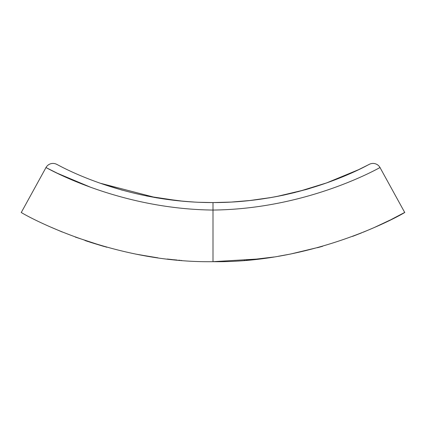 <?xml version="1.0" encoding="UTF-8"?>
<svg xmlns="http://www.w3.org/2000/svg" width="426" height="426" viewBox="0 0 426 426"><rect width="100%" height="100%" fill="white"/><g stroke="black" fill="none" stroke-linecap="round" stroke-linejoin="round"><path stroke-width="0.64" d="M194.229 202.046L183.649 201.296L156.566 197.834L99.993 183.159L122.358 190.214M85.008 240.52L88.267 241.611M90.536 242.351L103.236 246.233M167.226 259.035L172.78 259.636M178.537 260.18L180.15 260.318M246.004 260.302L246.942 260.222M249.301 260.014L252.064 259.753M257.623 259.162L266.751 258.028M177.163 200.667L154.143 197.414M176.353 200.577L190.869 201.844M291.144 253.923L278.46 256.25M273.37 257.07L246.91 260.227M210.071 202.552L207.931 202.531M146.619 195.997L179.208 200.875M277.267 196.413L283.397 195.172M283.46 195.156L295.197 192.44M297.689 191.806L327.163 182.743M391.127 219.56L404.7 212.436C408.529 210.689 320.256 263.209 213 261.676C106.143 263.279 17.434 210.726 21.3 212.436L45.981 167.562A7.987 7.987 0 0 1 56.669 164.324C54.017 162.455 120.441 202.797 213 202.568L231.254 202.073L251.319 200.39M268.62 197.968L276.431 196.572L305.767 189.613M305.192 189.778L309.691 188.473M271.98 197.392L248.635 200.689M369.331 164.324A7.987 7.987 0 0 1 380.019 167.562C382.708 165.762 310.378 208.996 213 210.055L213 202.568C305.559 202.797 371.983 162.455 369.331 164.324L358.511 169.713L326.199 183.089M213 204.166L213 202.568A338.67 338.67 0 0 1 208.884 202.542A338.67 338.67 0 0 1 208.016 202.531A338.67 338.67 0 0 1 205.412 202.483A338.67 338.67 0 0 1 204.549 202.462A338.67 338.67 0 0 1 204.331 202.456L204.331 202.456M243.608 201.184L240.626 201.439M153.919 257.261L135.234 253.997M51.392 227.367L62.292 232.021M75.274 237.069L103.853 246.409M137.641 254.471L155.831 257.544M91.121 187.467L57.377 173.265L45.981 167.562C43.292 165.762 115.622 208.996 213 210.055L213 261.676L260.201 258.864M290.457 254.061L321.135 246.697M352.563 236.387L361.642 232.857M363.325 232.175L373.714 227.761M374.523 227.404L390.504 219.875M322.684 246.255L317.45 247.714M274.019 256.969L269.392 257.655M262.405 258.593L253.747 259.583M251.92 259.764L249.492 259.998M244.63 260.414L244.359 260.435M181.668 260.44L181.396 260.419M179.953 260.302L178.75 260.195M177.152 260.057L173.387 259.695M172.7 259.626L167.333 259.045M157.987 257.852L137.997 254.54M106.809 247.24L88.885 241.814M88.155 241.574L85.173 240.578M380.019 167.562L404.7 212.436M209.315 202.547L208.053 202.531M199.49 202.297L213 202.568L226.51 202.297"/></g></svg>
